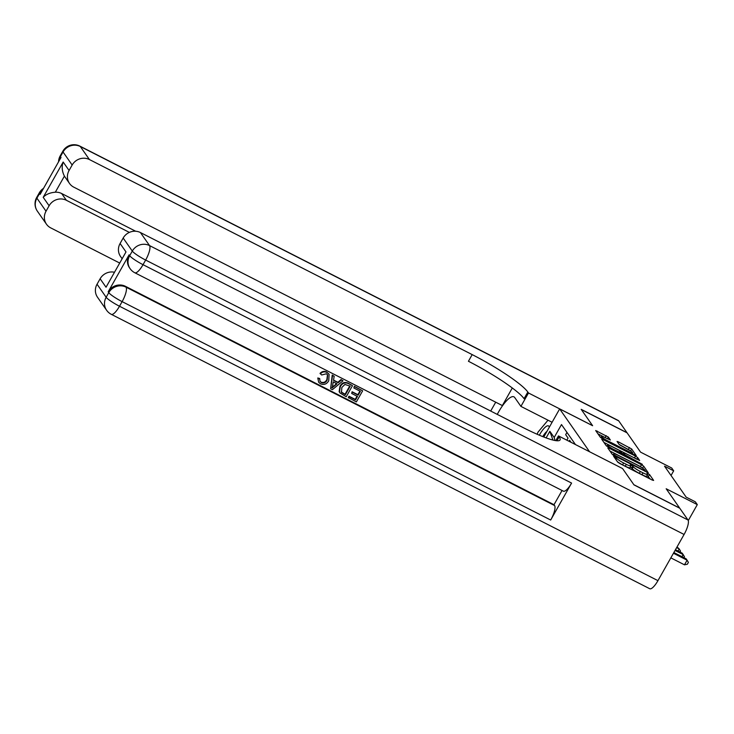 <?xml version="1.0" encoding="UTF-8"?>
<svg xmlns="http://www.w3.org/2000/svg" width="734" height="734" viewBox="0 0 734 734"><rect width="100%" height="100%" fill="white"/><g stroke="black" fill="none" stroke-linecap="round" stroke-linejoin="round"><path stroke-width="1.1" d="M614.56 456.475L613.578 456.227L617.679 462.099L619.863 463.567L652.223 480.054L653.636 480.421L649.526 474.549L646.984 473.182L647.544 474.026A6.734 0.973 29.5 0 1 647.654 474.412A6.734 0.973 29.5 0 1 643.03 472.861L640.332 471.485A6.734 0.973 29.5 0 1 633.341 466.787L631.286 464.998L630.267 464.659L630.827 465.503A6.734 0.973 29.5 0 1 630.937 465.888A6.734 0.973 29.5 0 1 626.313 464.338L623.616 462.971A6.734 0.973 29.5 0 1 616.624 458.264L614.56 456.475M608.385 437.125L595.678 430.546L600.274 437.189L602.458 438.657L636.259 455.63L631.671 448.988L618.514 441.932L617.074 441.446L619.056 444.354L626.68 448.602A5.633 0.817 29.5 0 1 632.616 452.85A5.633 0.817 29.5 0 1 628.744 451.557L607.449 440.703A5.633 0.817 29.5 0 1 601.513 436.446A5.633 0.817 29.5 0 1 605.376 437.739L610.376 440.033L608.385 437.125L607.44 438.794M622.542 468.521L633.864 484.724L679.647 508.056L666.169 488.761L697.3 504.625L695.327 501.808L686.171 497.147L664.527 466.163L673.684 470.824L671.711 468.008L640.58 452.144L627.093 432.849L581.31 409.517L592.622 425.711L559.657 408.911L589.567 451.749L622.533 468.549M609.147 448.226L607.734 447.859L612.294 454.383L614.477 455.851L648.278 472.824L643.681 466.182L641.498 464.714L609.147 448.226L608.624 449.135M606.284 445.786L601.724 439.262L603.137 439.629L635.497 456.117L637.681 457.585L639.663 460.493L625.093 453.328L623.652 452.841L624.973 454.814L642.378 464.356L606.284 445.786M571.006 442.29L569.612 440.308L569.052 441.299M543.766 437.005L559.657 408.911M546.114 437.895L549.839 431.298L554.17 437.501L561.492 424.564L575.465 444.565M566.969 432.399L565.675 434.675L568.043 438.051L566.841 440.171M671.041 475.485L673.684 470.824M688.263 520.589L697.3 504.625M554.17 437.501L555.023 440.51M549.839 431.298L552.931 440.051M617.422 461.723A6.734 0.973 29.5 0 0 622.57 464.815L623.616 462.971M630.937 465.888L629.891 467.741A6.734 0.973 29.5 0 1 625.267 466.191L622.57 464.815M647.654 474.412L646.608 476.256A6.734 0.973 29.5 0 1 641.984 474.705L639.286 473.338A6.734 0.973 29.5 0 1 632.295 468.631L630.359 466.907M650.397 479.128L647.076 475.43M642.901 468.402L640.452 466.558L609.926 451.006M614.386 455.062L644.314 470.558L645.324 470.898L644.746 470.017A6.734 0.973 29.5 0 0 637.754 465.31L618.34 455.419A6.734 0.973 29.5 0 0 613.707 453.869A6.734 0.973 29.5 0 0 613.826 454.254L614.055 455.63M603.917 442.409L634.451 457.961L635.497 456.117M635.974 458.869L634.451 457.961M611.477 446.382A5.633 0.817 29.5 0 0 607.605 445.088A5.633 0.817 29.5 0 0 613.541 449.346L622.46 453.529L618.982 450.208L611.477 446.382M630.754 451.015L619.716 444.914M632.983 454.218L632.359 453.309M606.688 438.409L597.907 433.803M670.839 557.868L684.483 564.822L687.097 560.207L686.116 558.794L673.849 552.546M673.454 553.252L687.097 560.207L688.4 562.382L687.354 564.235L684.483 564.822M537.169 434.271L537.93 432.243L548.004 420.187M549.326 427.179A13.946 3.991 -63 0 0 539.325 435.198M546.931 431.409A9.542 2.734 -63 0 0 542.775 436.62M320.006 381.386L320.997 382.13C323.556 383.01 325.511 382.157 326.878 379.57L327.483 374.707M321.308 382.579C323.868 383.46 325.832 382.607 327.19 380.019L327.648 374.918L326.336 373.789L321.685 374.991L320.024 373.395C321.96 371.349 324.153 370.881 326.593 371.982L329.107 374.212L328.74 380.799C326.74 384.166 323.997 385.176 320.51 383.818L318.684 382.304L317.785 377.992L319.519 378.441L320.152 381.616L320.997 382.13M318.684 382.304L317.785 377.992M333.548 380.102L337.869 382.304L341.053 379.533L343.007 380.827L332.374 389.681L330.63 388.791L332.539 375.487L334.181 376.322L333.502 380.368L338.181 382.763L341.365 379.983L343.007 380.827M330.63 388.791L332.218 375.037L334.181 376.322M348.613 397.966L349.338 396.681L355.54 399.846L357.467 396.433L351.696 393.488L352.421 392.213L358.192 395.149L360.366 391.314L353.88 388.011L354.293 386.286L362.633 390.827L356.366 401.911L348.301 397.516L349.026 396.232L355.228 399.388L357.027 396.204M351.696 393.488L352.1 391.754L357.88 394.699L359.917 391.094M129.083 254.854L129.679 255.698A12.873 12.194 145.1 0 0 130.111 268.672L129.523 267.827A12.873 12.194 -34.9 0 1 129.083 254.854L108.182 291.802A12.873 12.194 -34.9 0 1 125.441 286.315L126.028 287.159L554.592 505.561A12.873 3.679 117 0 1 550.683 520.03L571.584 483.082A12.873 3.679 117 0 1 563.382 491.165L134.817 272.764A12.873 3.679 -63 0 0 143.029 264.68L571.584 483.082M562.051 490.486L553.996 504.717L125.441 286.315M339.897 392.901L339.145 391.617L339.989 386.212C341.98 382.662 344.732 381.662 348.246 383.203L352.494 385.653L346.219 396.745L339.897 392.901L339.466 392.066L340.31 386.662C342.301 383.111 345.053 382.111 348.558 383.653L352.494 385.653M633.983 484.89L622.588 468.576L558.482 435.913L559.152 436.868A53.628 7.744 -150.5 0 1 560.042 439.95A53.628 7.744 -150.5 0 1 523.204 427.619L140.433 232.55L149.553 245.596L687.997 519.993L679.767 508.222L633.983 484.89M558.482 435.913L555.812 440.639M106.035 287.223L126 251.936L106.035 287.223L100.127 278.773L97.044 284.223L106.155 297.27L108.77 292.646L108.182 291.802M100.127 278.773A12.873 12.194 -34.9 0 1 114.22 272.195M550.683 520.03L122.119 301.628L119.504 306.243A12.873 1.863 29.5 0 1 106.155 297.27A12.873 12.194 145.1 0 0 106.595 310.234L97.484 297.197A12.873 12.194 -34.9 0 1 97.044 284.223M687.997 519.993A12.873 3.679 117 0 1 684.088 534.462L657.948 580.649A12.873 3.679 117 0 1 649.746 588.732L111.302 314.336A12.873 3.679 -63 0 0 119.504 306.243L657.948 580.649M121.963 258.506L120.532 256.46A12.873 12.194 -34.9 0 1 120.092 243.486L126 251.936M684.088 534.462L145.644 260.056L143.029 264.68A12.873 1.863 29.5 0 1 129.679 255.698L132.294 251.074L123.174 238.036L120.092 243.486M123.174 238.036A12.873 12.194 -34.9 0 1 140.433 232.55M553.996 504.717L554.592 505.561M353.88 388.011L354.293 386.286M354.605 386.735L362.633 390.827M352.421 392.213L352.1 391.754M355.54 399.846L355.228 399.388M350.219 386.148L344.916 384.451L341.842 387.479L341.484 392.387L345.393 394.672L350.219 386.148M345.393 394.672L345.081 394.222L349.779 385.919M341.163 391.928L345.081 394.222M334.135 386.295L336.998 383.799L333.245 381.891L332.227 387.956L336.466 383.533M338.181 382.763L337.869 382.304M331.906 387.506L333.814 385.845M318.097 378.441L319.841 378.9M320.336 373.845C322.272 371.799 324.465 371.331 326.914 372.441L326.593 371.982M326.914 372.441L329.107 374.212M37.351 211.144A12.873 12.873 0 0 1 36.7 197.437A12.873 1.863 29.5 0 0 36.911 198.18L46.031 211.218A12.873 12.194 145.1 0 0 46.462 224.191L37.351 211.144A12.873 12.194 -34.9 0 1 36.911 198.18L39.526 193.556L40.113 194.4L61.023 157.452L60.436 156.608L63.041 151.984A12.873 12.194 -34.9 0 1 80.309 146.506L89.42 159.544A12.873 12.194 145.1 0 0 72.161 165.031L63.041 151.984A12.873 1.863 -150.5 0 1 62.83 151.25A12.873 12.873 0 0 1 79.878 146.121A12.873 3.679 -63 0 1 80.309 146.506L618.753 420.903L626.974 432.684L581.19 409.343L592.586 425.656L528.489 392.984L527.819 392.029A53.628 7.744 29.5 0 0 472.191 354.614L89.42 159.544M552.096 422.279L520.911 406.379L514.745 397.562A24.13 6.9 -63 0 0 513.947 396.846A24.13 6.9 -63 0 0 497.257 414.398M520.911 406.379L528.489 392.984M69.51 183.454L64.794 176.692A12.873 12.194 -34.9 0 1 64.418 176.123L55.316 192.207C49.93 192.675 45.893 194.372 43.205 197.318L63.17 162.03L69.079 170.481A12.873 12.194 145.1 0 0 69.51 183.454A12.873 12.194 145.1 0 0 73.795 187.161L502.35 405.572L512.295 387.983M495.716 402.186L490.697 411.049M69.079 170.481L72.161 165.031M79.878 146.121L618.322 420.527A12.873 3.679 117 0 1 618.753 420.903M129.377 232.394L66.372 200.281A12.873 12.194 145.1 0 0 49.114 205.768L43.205 197.318M46.031 211.218L49.114 205.768M46.462 224.191A12.873 12.194 145.1 0 0 50.747 227.898L119.468 262.928M55.316 192.207A12.873 12.194 -34.9 0 1 61.647 193.519L66.372 200.281M135.671 231.247L61.647 193.519M527.819 392.029L524.058 398.681A53.628 7.744 29.5 0 0 468.43 361.266L472.191 354.614M63.17 162.03C61.564 166.682 61.977 171.38 64.418 176.123M675.041 550.436L683.161 554.574L682.18 553.161L675.445 549.729M681.969 556.684L683.161 554.574L684.464 556.748L683.932 557.684M676.638 547.619L679.225 548.94L677.032 546.922M678.033 551.051L679.225 548.94L680.528 551.115L679.996 552.051M615.899 459.548L616.624 458.264M625.267 466.191L626.313 464.338M631.763 467.87L632.809 466.026M632.295 468.631L633.341 466.787M639.286 473.338L640.332 471.485M641.984 474.705L643.03 472.861M648.489 476.394L649.526 474.549M615.367 458.787L616.092 457.502M640.452 466.558L641.498 464.714M642.645 468.026L643.681 466.182M613.303 455.181L613.826 454.254M602.614 440.538L603.137 439.629M636.727 459.255L637.681 457.585M622.781 454.548L623.68 452.961M624.606 455.475L624.973 454.814M618 442.841L618.514 441.932M628.442 449.364L629.488 447.52M630.625 450.832L631.671 448.988M596.604 431.941L597.127 431.023M605.155 437.501L606.201 435.657M556.95 440.767L559.152 436.868M126.028 287.159A12.873 12.194 145.1 0 0 108.77 292.646A12.873 1.863 -150.5 0 0 122.119 301.628A12.873 3.679 -63 0 0 126.028 287.159M149.553 245.596A12.873 12.194 145.1 0 0 132.294 251.074A12.873 1.863 -150.5 0 0 145.644 260.056A12.873 3.679 -63 0 0 149.553 245.596M58.867 161.251A12.873 12.194 -34.9 0 1 60.436 156.608A12.873 1.863 29.5 0 1 60.216 155.865A12.873 12.873 0 0 0 58.555 161.81M43.554 188.335A12.873 12.873 0 0 0 39.315 192.822A12.873 1.863 -150.5 0 0 39.526 193.556A12.873 12.194 -34.9 0 1 42.746 189.757M645.03 471.43L645.324 470.898M613.055 455.025L613.707 453.869M622.707 454.511L623.652 452.841M606.908 446.327L607.605 445.088M622.166 454.236L622.496 453.649M600.816 437.666L601.513 436.446M632.102 453.768L632.616 452.85M106.595 310.234A12.873 12.873 0 0 0 111.302 314.336M130.111 268.672A12.873 12.873 0 0 0 134.817 272.764M60.216 155.865L62.83 151.25M36.7 197.437L39.315 192.822"/></g></svg>
